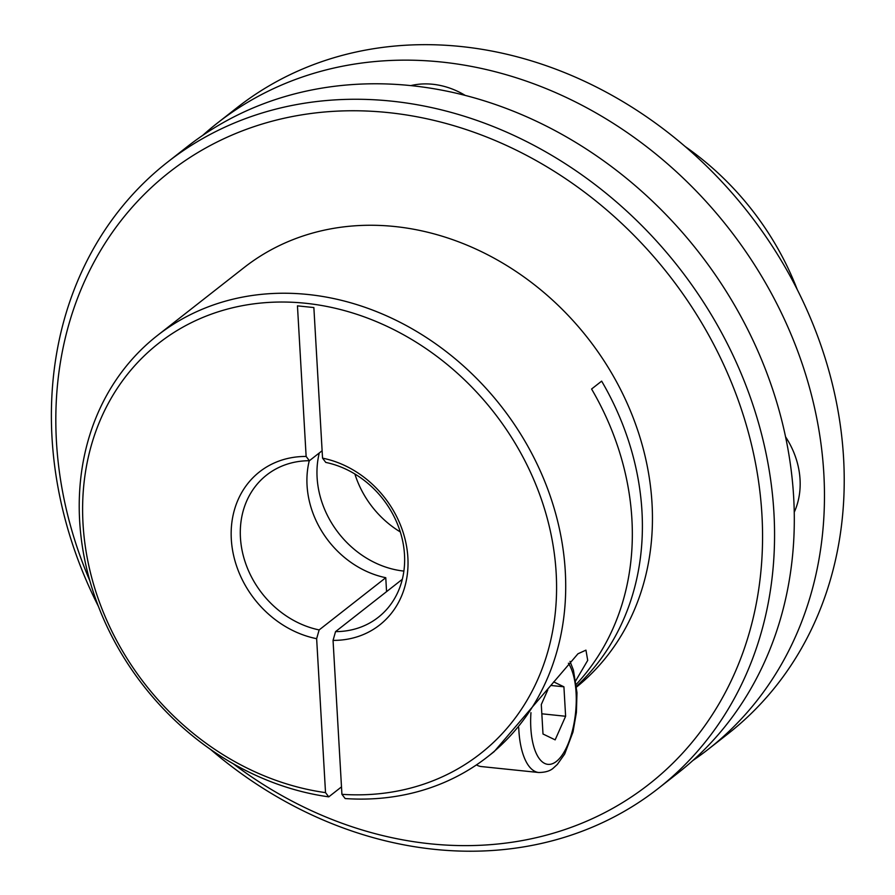 <?xml version="1.0" encoding="UTF-8"?>
<svg xmlns="http://www.w3.org/2000/svg" width="895" height="895" viewBox="0 0 895 895"><rect width="100%" height="100%" fill="white"/><g stroke="black" fill="none" stroke-linecap="round" stroke-linejoin="round"><path stroke-width="1.34" d="M692.808 760.56A397.827 337.393 -128.1 0 0 708.292 749.249L728.049 733.766A397.827 337.393 -128.1 0 0 843.582 458.061A397.827 337.393 -128.1 0 0 617.617 98.528A397.827 337.393 -128.1 0 0 237.242 107.512L217.485 122.995A397.827 337.393 -128.1 0 0 202.796 135.313M708.292 749.249A397.827 337.393 -128.1 0 0 823.825 473.533A397.827 337.393 -128.1 0 0 597.871 114.012A397.827 337.393 -128.1 0 0 217.485 122.995M797.244 289.566A267.627 226.972 -128.1 0 0 685.1 146.478M518.731 727.657A63.288 25.944 95.9 0 0 538.734 772.508L481.309 766.556A63.288 25.944 -84.1 0 1 476.487 764.878M553.681 681.878L563.917 686.812L565.618 716.268L555.157 739.863L542.996 734.001L541.296 704.544L547.762 689.967M541.833 713.796L565.618 716.268M551.029 685.481L563.917 686.812M89.847 580.788A388.788 329.718 51.9 0 1 388.117 112.58A388.788 329.718 51.9 0 1 761.936 514.759A388.788 329.718 51.9 0 1 430.282 843.806A388.788 329.718 51.9 0 1 233.259 763.771M210.515 749.395A397.827 337.393 -128.1 0 0 434.545 849.355A397.827 337.393 -128.1 0 0 658.373 788.372A397.827 337.393 -128.1 0 0 745.613 384.604A397.827 337.393 -128.1 0 0 391.395 101.124A397.827 337.393 -128.1 0 0 167.566 162.118A397.827 337.393 -128.1 0 0 98.372 606.307M658.373 788.372L678.13 772.888A397.827 337.393 -128.1 0 0 765.359 369.132A397.827 337.393 -128.1 0 0 411.152 85.64A397.827 337.393 -128.1 0 0 187.323 146.635L167.566 162.118M487.551 756.823A267.627 226.972 -128.1 0 0 546.241 485.202A267.627 226.972 -128.1 0 0 307.958 294.489A267.627 226.972 -128.1 0 0 157.375 335.524A267.627 226.972 -128.1 0 0 97.119 602.984A267.627 226.972 -128.1 0 0 328.767 796.852L325.523 792.623A260.747 221.132 51.9 0 1 108.899 402.28A260.747 221.132 51.9 0 1 515.867 444.468A260.747 221.132 51.9 0 1 341.924 794.324L345.179 798.553A267.627 226.972 -128.1 0 0 487.551 756.823L494.118 751.677L577.957 653.786L585.945 650.139L587.713 660.376L574.926 682.124M157.375 335.524L244.111 267.549A267.627 226.972 51.9 0 1 394.684 226.513A267.627 226.972 51.9 0 1 632.351 415.638A267.627 226.972 51.9 0 1 576.581 687.024M328.767 796.852L341.498 786.873M354.89 474.003A90.417 76.679 -128.1 0 0 400.3 531.932M341.924 794.324L333.052 640.384A97.309 82.519 -128.1 0 0 407.874 557.574A97.309 82.519 -128.1 0 0 322.547 458.162L325.791 462.424A90.417 76.679 51.9 0 1 399.584 529.75A90.417 76.679 51.9 0 1 378.238 617.337A90.417 76.679 51.9 0 1 335.547 631.624L402.168 579.412A90.417 76.679 -128.1 0 0 402.291 579.412M333.052 640.384L335.547 631.624M403.88 571.088A90.417 76.679 51.9 0 1 319.291 452.948M576.503 686.252A267.627 226.972 -128.1 0 0 601.641 381.136L591.584 389.023A267.627 226.972 51.9 0 1 576.29 684.306M309.267 460.724A90.417 76.679 -128.1 0 0 385.767 577.711L319.146 629.923A90.417 76.679 51.9 0 1 245.353 562.586A90.417 76.679 51.9 0 1 266.699 474.999A90.417 76.679 51.9 0 1 309.39 460.724L306.135 456.461L297.453 305.855L313.865 307.556L322.547 458.162M325.523 792.623L316.64 638.683L319.146 629.923M306.135 456.461A97.309 82.519 -128.1 0 0 231.313 539.271A97.309 82.519 -128.1 0 0 316.64 638.683M309.39 460.724L322.122 450.744M385.767 577.711L386.562 591.64M410.794 85.607A79.118 67.091 51.9 0 1 465.243 95.418M785.564 436.838A79.118 67.091 51.9 0 1 794.234 512.253M568.381 663.206A54.248 22.241 -84.1 0 1 575.306 715.071A54.248 22.241 -84.1 0 1 556.399 761.421A54.248 22.241 -84.1 0 1 530.948 712.655M570.014 661.383L573.449 670.198L576.984 692.741L576.402 712.476L573.001 731.976L564.678 754.037L557.35 764.408L553.77 767.686C550.66 770.808 545.648 772.419 538.734 772.508"/></g></svg>
